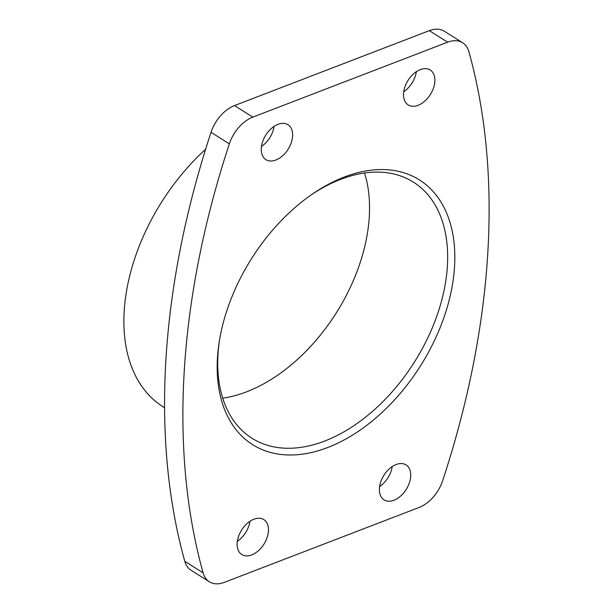 <?xml version="1.0" encoding="UTF-8"?>
<svg xmlns="http://www.w3.org/2000/svg" width="613" height="613" viewBox="0 0 613 613"><rect width="100%" height="100%" fill="white"/><g stroke="black" fill="none" stroke-linecap="round" stroke-linejoin="round"><path stroke-width="0.92" d="M416.35 71.675A20.65 13.21 -57.8 0 1 403.737 91.697M392.197 466.585A20.65 13.21 -57.8 0 1 379.585 486.607M274.095 126.393A20.65 13.21 -57.8 0 1 261.49 146.415M249.943 521.303A20.65 13.21 -57.8 0 1 237.331 541.325M209.355 581.775L191.034 570.243A31.294 20.014 -57.8 0 1 184.789 561.309A750.994 480.278 -57.8 0 1 211.033 132.293A31.294 20.014 -57.8 0 1 234.511 105.574L429.307 30.65A31.294 20.014 -57.8 0 1 444.325 31.225L462.646 42.757A31.294 20.014 -57.8 0 1 468.891 51.691A750.994 480.278 -57.8 0 1 442.655 480.707A31.294 20.014 -57.8 0 1 419.169 507.426L224.381 582.35A31.294 20.014 -57.8 0 1 209.355 581.775A31.294 20.014 -57.8 0 1 203.11 572.849A750.994 480.278 -57.8 0 1 229.346 143.833A31.294 20.014 -57.8 0 1 252.832 117.114L447.62 42.19A31.294 20.014 -57.8 0 1 462.646 42.757M327.733 447.513A156.453 100.057 -57.8 0 1 219.301 341.38A156.453 100.057 -57.8 0 1 311.848 194.444A156.453 100.057 -57.8 0 1 454.562 248.602A156.453 100.057 -57.8 0 1 327.733 447.513M418.112 105.306A20.65 13.21 -57.8 0 1 408.197 104.93A20.65 13.21 -57.8 0 1 408.028 80.418A20.65 13.21 -57.8 0 1 430.211 69.982A20.65 13.21 -57.8 0 1 433.498 87.996A20.65 13.21 -57.8 0 1 418.112 105.306M393.96 500.216A20.65 13.21 -57.8 0 1 384.044 499.84A20.65 13.21 -57.8 0 1 383.876 475.328A20.65 13.21 -57.8 0 1 406.051 464.892A20.65 13.21 -57.8 0 1 409.346 482.906A20.65 13.21 -57.8 0 1 393.96 500.216M275.858 160.024A20.65 13.21 -57.8 0 1 265.95 159.648A20.65 13.21 -57.8 0 1 265.774 135.136A20.65 13.21 -57.8 0 1 287.957 124.7A20.65 13.21 -57.8 0 1 291.252 142.714A20.65 13.21 -57.8 0 1 275.858 160.024M251.705 554.934A20.65 13.21 -57.8 0 1 241.79 554.558A20.65 13.21 -57.8 0 1 241.622 530.046A20.65 13.21 -57.8 0 1 263.805 519.609A20.65 13.21 -57.8 0 1 267.099 537.624A20.65 13.21 -57.8 0 1 251.705 554.934M164.575 407.875L160.399 404.986A172.1 110.064 -57.8 0 1 205.608 149.258M364.551 172.996A151.373 96.808 -57.8 0 1 246.579 391.837A151.373 96.808 -57.8 0 1 222.726 398.174M310.576 195.325A151.373 96.808 -57.8 0 1 413.369 182.099A151.373 96.808 -57.8 0 1 437.498 314.17A151.373 96.808 -57.8 0 1 324.691 441.038A151.373 96.808 -57.8 0 1 252.02 438.272A151.373 96.808 -57.8 0 1 219.546 339.855M234.511 105.574L252.832 117.114M211.033 132.293L229.346 143.833M429.307 30.65L447.62 42.19M184.789 561.309L203.11 572.849"/></g></svg>
